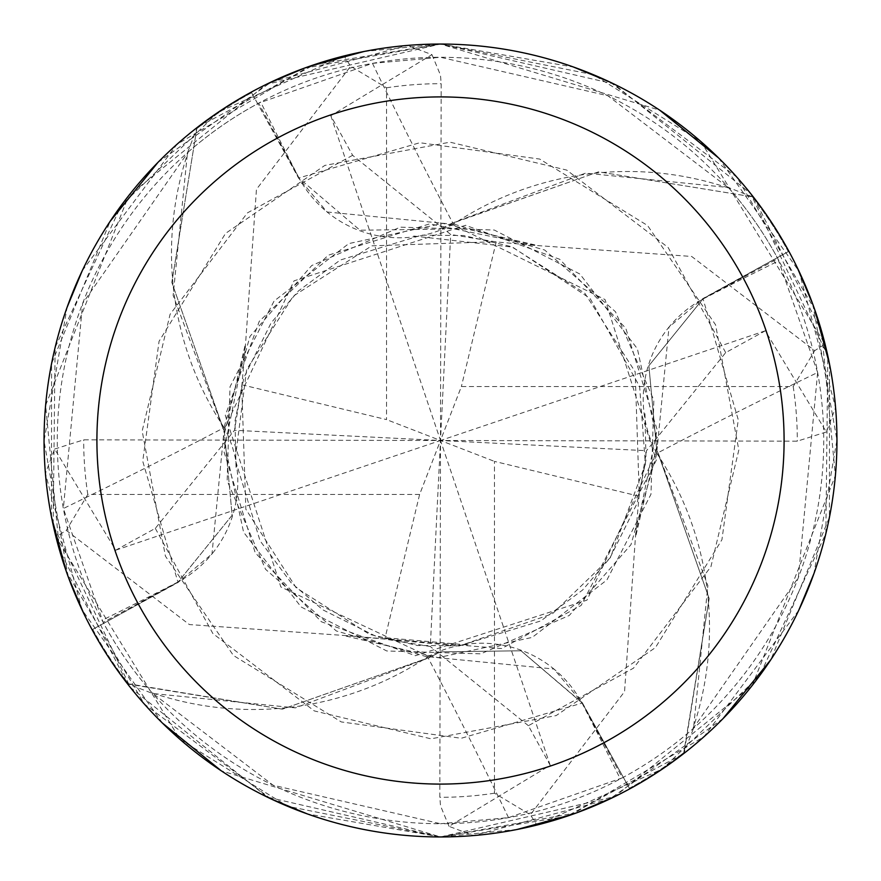 <?xml version="1.0" encoding="UTF-8"?>
<svg xmlns="http://www.w3.org/2000/svg" width="881" height="881" viewBox="0 0 881 881"><rect width="100%" height="100%" fill="white"/><g stroke="black" fill="none" stroke-linecap="round" stroke-linejoin="round"><path stroke-width="0.66" stroke-dasharray="4.41 3.3" d="M372.476 63.355A6711.678 1721.617 -96.1 0 0 453.363 224.137A315.42 315.42 0 0 1 728.895 188.127L607.868 95.754L440.5 57.276L372.476 63.355L258.662 103.154L298.945 177.896A113.979 113.979 0 0 0 327.071 211.991L451.535 224.126L440.5 229.159L451.568 223.51L598.584 171.828L752.374 196.826A395.778 395.778 0 0 1 788.308 251.614L703.071 298.736L648.879 365.747L656.874 451.535L657.49 451.568L709.172 598.584L684.174 752.374A395.778 395.778 0 0 1 629.386 788.308L582.264 703.071L521.023 650.784L440.5 651.841L429.465 656.874L429.719 657.512L295.399 707.872L152.666 693.512L128.626 684.174A395.778 395.778 0 0 1 92.692 629.386L177.929 582.264L232.121 515.253L224.126 429.465L223.488 429.719L173.128 295.399L187.488 152.666L196.826 128.626A395.778 395.778 0 0 1 251.614 92.692L298.736 177.929L359.977 230.216L440.5 229.159L359.977 230.216L298.736 177.929L251.305 92.12L267.604 83.739M162.39 723.037L81.988 609.729L45.416 473.427L54.655 449.035L115.73 550.185L155.309 528.38L234.489 430.302L241.923 384.799L245.381 346.266L256.448 189.349L350.649 66.251L344.086 55.955A396.45 396.45 0 0 1 407.573 45.416L431.965 54.655L330.815 115.73L352.62 155.309L450.698 234.489L496.201 241.923L534.734 245.381L691.651 256.448L814.749 350.649L825.045 344.086L700.979 141.632L593.497 74.742L440.5 44.05A396.45 396.45 0 0 1 836.95 440.5A396.45 396.45 0 0 1 440.5 836.95A396.45 396.45 0 0 1 44.05 440.5A396.45 396.45 0 0 1 440.5 44.05L659.726 110.18M508.524 817.645A6711.678 1721.617 83.9 0 0 427.637 656.863A315.42 315.42 0 0 1 152.105 692.873L273.132 785.246L440.5 823.724A383.224 383.224 0 0 1 57.276 440.5A383.224 383.224 0 0 1 440.5 57.276A383.224 383.224 0 0 1 823.724 440.5A383.224 383.224 0 0 1 440.5 823.724L508.524 817.645L622.338 777.846L582.055 703.104A113.979 113.979 0 0 0 553.929 669.009L429.752 656.885L429.719 657.512M692.873 728.895L798.362 577.595L817.645 372.476A6711.678 1721.617 -6.1 0 0 656.863 453.363A315.42 315.42 0 0 1 692.873 728.895A383.224 383.224 0 0 1 623.33 777.306A383.224 383.224 0 0 1 622.338 777.846M817.645 372.476L777.846 258.662L703.104 298.945A113.979 113.979 0 0 0 669.009 327.071L656.885 451.248L657.512 451.281L707.872 585.601L693.512 728.334L684.174 752.374M728.895 188.127A383.224 383.224 0 0 1 777.306 257.67A383.224 383.224 0 0 1 777.846 258.662M656.863 453.363A113.979 113.979 0 0 1 669.009 327.071L702.972 298.538L788.308 251.614M718.61 157.963L799.012 271.271L835.584 407.573L826.345 431.965L765.27 330.815L725.691 352.62L646.511 450.698L639.077 496.201L635.619 534.734L624.552 691.651L530.351 814.749L536.914 825.045L662.556 768.926L759.697 675.617L825.871 533.534L827.821 355.946L750.667 193.589L613.683 83.882L440.5 44.061L266.117 84.444L128.681 195.681L45.625 405.348L59.456 549.909L127.36 683.623L282.383 709.172L429.432 657.49L440.5 651.841L521.023 650.784L582.451 702.972L629.386 788.308M427.637 656.863A113.979 113.979 0 0 1 553.929 669.009L582.462 702.972M152.105 692.873A383.224 383.224 0 0 1 103.694 623.33L92.692 629.386M103.154 622.338A383.224 383.224 0 0 0 103.694 623.33L178.028 582.462L211.991 553.929A113.979 113.979 0 0 0 224.137 427.637A6711.678 1721.617 173.9 0 1 63.355 508.524L103.154 622.338L177.896 582.055A113.979 113.979 0 0 0 211.991 553.929L224.115 429.752M224.137 427.637A315.42 315.42 0 0 1 188.127 152.105L82.638 303.405L63.355 508.524M188.127 152.105A383.224 383.224 0 0 1 257.67 103.694L251.614 92.692M723.037 718.61L609.729 799.012L473.427 835.584L449.035 826.345L550.185 765.27L528.38 725.691L633.516 668.15L710.912 566.714L738.818 450.015L715.592 324.847L647.59 225.547L539.712 159.065L419.785 142.733L298.549 178.028L257.67 103.694A383.224 383.224 0 0 1 258.662 103.154M453.363 224.137A113.979 113.979 0 0 1 327.071 211.991L298.538 178.028M752.374 196.826L728.334 187.488L585.601 173.128L451.281 223.488L451.248 224.115M245.381 346.244L223.862 451.27L255.215 552.772L321.356 621.755L415.447 655.706L586.988 600.137L656.885 451.248M244.896 346.123L223.378 438.22L243.585 532.179L301.06 606.932L386.726 650.971L480.762 653.845L569.291 615.456L630.983 544.656L657.512 451.281M363.985 51.505L440.489 44.05L314.429 64.643L197.377 127.36L196.815 128.637L171.828 282.383L223.51 429.432L224.126 429.465L223.488 429.719M636.104 534.877L657.622 442.78L637.415 348.821L579.94 274.068L494.274 230.029L400.238 227.155L311.709 265.544L250.017 336.344L223.499 429.432L171.828 282.416L196.826 128.626M576.648 812.833L440.5 836.939L614.883 796.556L752.319 685.319L835.375 475.652L821.544 331.091L753.64 197.377L752.363 196.815L598.617 171.828L451.281 223.488M534.756 245.381L429.73 223.862L328.228 255.215L259.245 321.356L225.294 415.447L280.863 586.988L429.752 656.885M534.877 244.896L442.78 223.378L348.821 243.585L274.068 301.06L230.029 386.726L227.155 480.762L265.544 569.291L336.344 630.983L429.432 657.501L282.416 709.172L128.626 684.174M517.015 829.495L440.511 836.95L566.571 816.357L683.623 753.64A396.439 396.439 0 0 1 629.695 788.88L613.396 797.261M753.64 197.377A396.439 396.439 0 0 1 788.88 251.305L797.261 267.604M812.833 304.352L836.939 439.96L813.945 573.575M798.726 610.357L703.985 736.714L571.582 814.65M304.352 68.167L440.5 44.061L573.575 67.055M610.357 82.274L736.714 177.015L814.65 309.418M829.495 363.985L829.417 517.378L770.82 659.726M635.619 534.756L657.138 429.73L625.785 328.228L559.644 259.245L465.553 225.294L294.012 280.863L224.126 429.465L232.121 515.264L177.929 582.264L92.12 629.695L83.739 613.396M241.923 384.799L386.528 419.609L386.528 87.803L350.649 66.284M431.965 54.666L440.478 75.127L441.161 83.695L440.5 440.5L430.302 646.511L384.799 639.077L346.266 635.619L189.349 624.552L66.251 530.351L55.955 536.914L180.021 739.368L287.503 806.258L440.5 836.95L221.274 770.82M449.035 826.334L440.522 805.873L439.839 797.305L440.5 440.5L450.698 234.489M683.623 753.64L709.172 598.617L657.49 451.568L656.874 451.535L648.879 365.736L703.071 298.736L788.88 251.305M344.086 55.955L218.444 112.074L121.303 205.383L55.129 347.466L53.179 525.054L130.333 687.411L267.317 797.118L440.5 836.939L307.425 813.945M68.167 576.648L44.061 441.04L67.055 307.425M82.274 270.643L177.015 144.286L309.418 66.35M346.123 636.104L438.22 657.622L532.179 637.415L606.932 579.94L650.971 494.274L653.845 400.238L615.456 311.709L544.656 250.017L451.568 223.499L451.535 224.126L605.049 299.573L656.268 460.323L581.119 605.456L501.586 648.548L346.189 635.608M528.38 725.691L430.302 646.511M352.62 155.309L247.484 212.85L170.088 314.286L142.182 430.985L165.408 556.153L233.41 655.453L341.288 721.935L461.215 738.267L582.264 703.071L629.695 788.88M270.643 798.726L144.286 703.985L66.35 571.582M51.505 517.015L51.583 363.622L110.18 221.274M157.963 162.39L271.271 81.988L407.573 45.416M639.077 496.201L494.472 461.391L494.472 793.197L530.351 814.716M536.914 825.045A396.45 396.45 0 0 1 473.427 835.584A396.45 396.45 0 0 0 536.914 825.045M550.185 765.27L440.5 440.5L461.391 386.528L793.197 386.528L814.716 350.649M330.815 115.73L440.5 440.5L419.609 494.472L384.799 639.077M197.377 127.36A396.439 396.439 0 0 1 251.305 92.12M127.36 683.623A396.439 396.439 0 0 1 92.12 629.695M496.201 241.923L461.391 386.528M826.334 431.965L797.305 441.161L440.5 440.5L494.472 461.391M825.045 344.086A396.45 396.45 0 0 1 835.584 407.573A396.45 396.45 0 0 0 825.045 344.086M419.609 494.472L87.803 494.472L66.284 530.351M54.666 449.035L83.695 439.839L440.5 440.5L646.511 450.698M765.27 330.815L440.5 440.5L386.528 419.609M115.73 550.185L440.5 440.5L234.489 430.302M55.955 536.914A396.45 396.45 0 0 1 45.416 473.427A396.45 396.45 0 0 0 55.955 536.914M703.104 298.945A6680.502 1713.622 -6.1 0 1 778.925 260.688M582.055 703.104A6680.502 1713.622 83.9 0 1 620.312 778.925M177.896 582.055A6680.502 1713.622 173.9 0 1 102.075 620.312M298.945 177.896A6680.502 1713.622 -96.1 0 1 260.688 102.075M155.309 528.38L212.85 633.516L314.286 710.912L430.985 738.818L556.153 715.592L655.453 647.59L721.935 539.712L738.267 419.785L702.972 298.549M725.691 352.62L668.15 247.484L566.714 170.088L450.015 142.182L324.847 165.408L225.547 233.41L159.065 341.288L142.733 461.215L178.028 582.451M128.637 684.185A395.778 395.778 0 0 1 92.703 629.375M196.815 128.637A395.778 395.778 0 0 1 251.625 92.703M386.528 87.803A356.805 356.805 0 0 1 441.161 83.695M494.472 793.197A356.805 356.805 0 0 1 439.839 797.305M752.363 196.815A395.778 395.778 0 0 1 788.297 251.625M684.185 752.363A395.778 395.778 0 0 1 629.375 788.297M793.197 386.528A356.805 356.805 0 0 1 797.305 441.161M87.803 494.472A356.805 356.805 0 0 1 83.695 439.839M644.969 413.641L646.004 459.783L636.996 503.657L609.872 558.125L582.616 590.017L540.78 620.94L459.43 645.839L417.363 645.476L369.513 634.342L296.148 587.759L245.832 509.196L241.713 385.46M236.031 467.359L234.996 421.217L244.004 377.343L271.128 322.875L298.384 290.983L340.22 260.06L421.57 235.161L463.637 235.524L511.487 246.658L584.852 293.241L635.168 371.804L639.287 495.54M413.641 236.031L512.533 247.109L590.05 298.417L639.617 386.473L645.399 464.331L610.346 557.64L552.464 613.76L459.111 645.982L385.46 639.287M467.359 644.969L377.343 636.996L322.875 609.872L290.983 582.616L260.06 540.78L235.161 459.43L246.658 369.513L293.241 296.148L371.804 245.832L495.54 241.713"/><path stroke-width="1.32" d="M440.5 44.05A396.45 396.45 0 0 1 836.95 440.5A396.45 396.45 0 0 1 440.5 836.95A396.45 396.45 0 0 1 44.05 440.5A396.45 396.45 0 0 1 440.5 44.05M440.5 96.91A343.59 343.59 0 0 1 784.09 440.5A343.59 343.59 0 0 1 440.5 784.09A343.59 343.59 0 0 1 96.91 440.5A343.59 343.59 0 0 1 440.5 96.91M613.396 797.261L576.648 812.833M797.261 267.604L812.833 304.352M813.945 573.575L798.726 610.357M571.582 814.65L517.015 829.495M659.726 110.18L718.61 157.963M573.575 67.055L610.357 82.274M814.65 309.418L829.495 363.985M770.82 659.726L723.037 718.61M221.274 770.82L162.39 723.037M83.739 613.396L68.167 576.648M67.055 307.425L82.274 270.643M309.418 66.35L363.985 51.505M267.604 83.739L304.352 68.167M307.425 813.945L270.643 798.726M66.35 571.582L51.505 517.015M110.18 221.274L157.963 162.39"/></g></svg>
